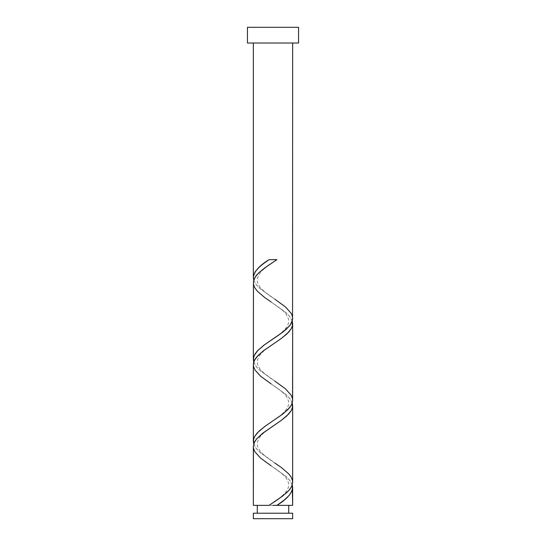 <?xml version="1.0" encoding="UTF-8"?>
<svg xmlns="http://www.w3.org/2000/svg" width="546" height="546" viewBox="0 0 546 546"><rect width="100%" height="100%" fill="white"/><g stroke="black" fill="none" stroke-linecap="round" stroke-linejoin="round"><path stroke-width="0.41" stroke-dasharray="2.73 2.05" d="M273 505.35L253.344 505.35L273 505.35M257.275 513.213L292.656 513.213L257.275 513.213M292.656 43.025L247.447 43.025L292.656 43.025M253.44 447.816L255.289 452.388L259.104 456.777L264.598 461.254L285.469 475.969L289.858 480.446L292.281 484.93M253.44 365.916L255.289 370.488L259.104 374.877L264.598 379.354L285.469 394.069L289.858 398.546L292.281 403.03M292.56 480.978L290.711 476.412L286.896 472.024L281.402 467.547L260.531 452.832L256.142 448.355L253.719 443.871M253.44 284.016L255.289 288.588L259.104 292.977L264.598 297.454L285.469 312.169L289.858 316.646L292.281 321.13M292.56 399.078L290.711 394.512L286.896 390.124L281.402 385.647L260.531 370.932L256.142 366.455L253.719 361.971M292.56 317.178L290.711 312.612L286.896 308.224L281.402 303.747L260.531 289.032L256.142 284.555L253.719 280.071M247.447 27.3L298.553 27.3L247.447 27.3M253.344 518.7L292.656 518.7L253.344 518.7M253.74 280.125L256.374 284.848L259.37 288.001L274.966 299.297C269.772 295.666 255.391 287.264 257.48 278.242C259.862 271.294 264.005 268.536 274.966 260.954M253.74 362.025L256.374 366.748L259.37 369.901L274.966 381.197C269.772 377.566 255.391 369.164 257.48 360.142C259.862 353.194 264.005 350.436 274.966 342.854M253.74 443.925L256.374 448.648L259.37 451.801L274.966 463.097C269.772 459.466 255.391 451.064 257.48 442.042C259.862 435.094 264.005 432.336 274.966 424.754M292.26 484.875L289.626 480.152L286.63 476.999L271.034 465.704C281.995 473.286 286.138 476.044 288.52 482.992C290.608 492.014 276.228 500.416 271.034 504.047M292.26 402.975L289.626 398.252L286.63 395.099L271.034 383.804C281.995 391.386 286.138 394.144 288.52 401.092C290.608 410.114 276.228 418.516 271.034 422.147M292.26 321.075L289.626 316.352L286.63 313.199L271.034 301.904C281.995 309.486 286.138 312.244 288.52 319.192C290.608 328.214 276.228 336.616 271.034 340.247M276.911 259.65L269.089 259.65"/><path stroke-width="0.82" d="M253.344 513.213L253.344 518.7L292.656 518.7L292.656 513.213L253.344 513.213L292.656 513.213L292.656 518.7L253.344 518.7L253.344 513.213M257.275 505.35L257.275 513.213L257.275 505.35M288.725 513.213L288.725 505.35L288.725 513.213M247.447 27.3L247.447 43.025L298.553 43.025L298.553 27.3L247.447 27.3L247.447 43.025L298.553 43.025L298.553 27.3L247.447 27.3M253.719 280.071L253.344 277.518L253.344 43.025L253.344 277.518L253.719 274.966L255.432 271.458L258.9 267.465L262.844 264.114L269.089 259.65L276.911 259.65L265.192 267.588L258.954 272.631L255.241 276.965L253.467 281.299L253.344 359.418L254.19 355.576L257.808 350.457L263.738 345.331L280.521 333.818L286.2 329.34L290.335 324.863L292.56 319.744L292.656 43.025L292.56 317.178M278.542 504.238L276.911 505.35L292.656 505.35L292.656 487.482L291.817 491.318L289.087 495.461L284.562 499.767L278.542 504.238M292.281 403.03L292.656 405.582L292.656 482.268L291.653 486.452L289.626 489.598L286.63 492.751L278.487 499.051L269.089 505.35L253.344 505.35L269.089 505.35L282.753 495.973L288.998 490.342L291.584 486.588L292.629 482.985L292.656 405.582L292.281 408.142L291.161 410.708L286.896 415.827L281.402 420.304L262.08 433.736L256.654 438.861L254.19 442.697L253.344 446.532L253.344 505.35L253.44 447.816M253.719 443.871L253.344 441.318L253.344 364.632L253.344 441.318L253.719 438.759L254.839 436.193L259.104 431.074L265.479 425.962L282.268 414.441L288.192 409.323L291.509 404.839L292.636 401.003L292.656 323.682L292.281 326.242L291.161 328.808L286.896 333.927L280.521 339.039L263.732 350.559L257.808 355.678L254.19 360.797L253.44 363.356L253.44 365.916M292.281 484.93L292.656 505.35L276.911 505.35C286.711 499.399 291.96 493.441 292.656 487.482L292.26 484.875M274.966 463.097L281.408 467.553L288.704 473.853L291.073 476.999L292.397 480.152L292.656 482.268L292.56 480.978M292.281 321.13L292.656 323.682L292.56 399.078M253.719 361.971L253.344 359.418L253.44 284.016M273 505.35L276.911 505.35L273 505.35M276.911 259.65L269.089 259.65L276.911 259.65L267.513 265.95L259.37 272.249L256.374 275.402L254.347 278.549L253.405 281.702L253.603 284.848L254.927 288.001L257.296 291.148L264.592 297.447L271.034 301.904M269.089 259.65C259.289 265.602 254.04 271.56 253.344 277.518L253.74 280.125M274.966 299.297L285.415 306.9L291.073 313.199L292.397 316.352L292.656 318.468L291.653 322.652L289.626 325.798L282.848 332.098L264.592 344.703L257.296 351.003L254.927 354.149L253.603 357.302L253.74 362.025M274.966 381.197L285.415 388.8L291.073 395.099L292.397 398.252L292.656 400.368L291.653 404.552L289.626 407.698L282.848 413.998L264.592 426.603L257.296 432.903L254.927 436.049L253.603 439.202L253.74 443.925M271.034 465.704L260.585 458.101L254.927 451.801L253.603 448.648L253.344 446.532L254.347 442.349L256.374 439.202L263.152 432.903L281.408 420.297L288.704 413.998L291.073 410.851L292.397 407.698L292.26 402.975M271.034 383.804L260.585 376.201L254.927 369.901L253.603 366.748L253.344 364.632L254.347 360.449L256.374 357.302L263.152 351.003L281.408 338.397L288.704 332.098L291.073 328.951L292.397 325.798L292.26 321.075"/></g></svg>
